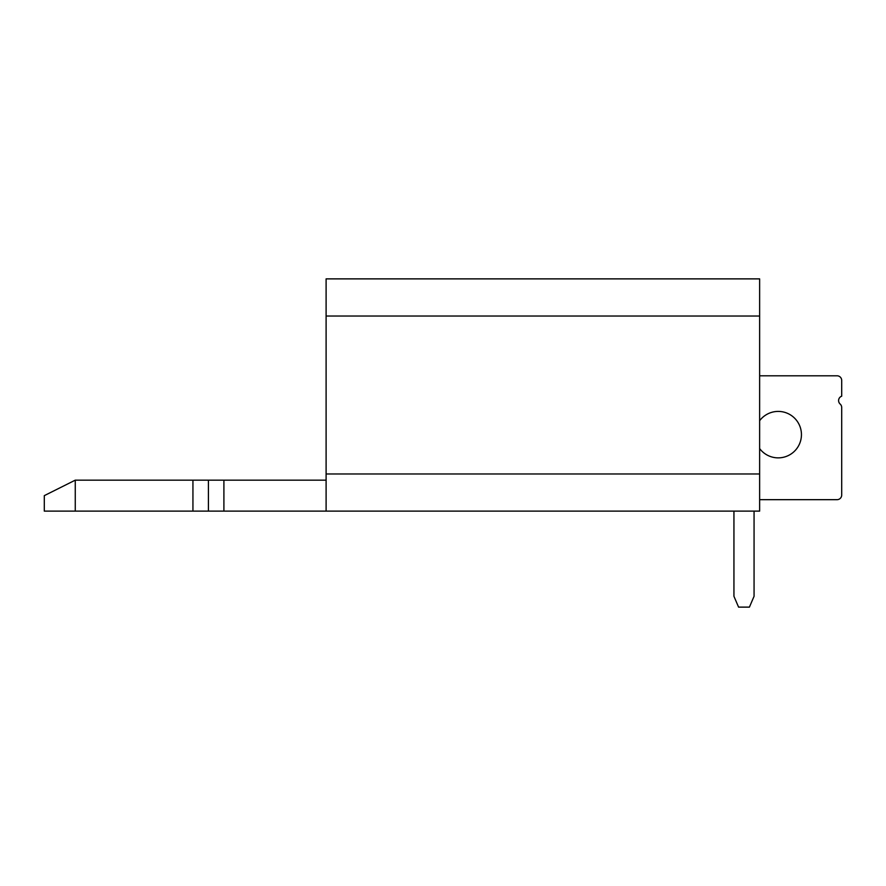 <?xml version="1.0" encoding="UTF-8"?>
<svg xmlns="http://www.w3.org/2000/svg" width="886" height="886" viewBox="0 0 886 886"><rect width="100%" height="100%" fill="white"/><g stroke="black" fill="none" stroke-linecap="round" stroke-linejoin="round"><path stroke-width="1.33" d="M326.103 278.88L759.634 278.88L326.103 278.88L326.103 316.036L759.634 316.036L759.634 278.88M759.634 316.036L759.634 511.122L44.3 511.122L44.3 495.639L75.266 480.157L326.103 480.157M208.42 511.122L208.42 480.157M326.103 511.122L326.103 316.036M837.06 499.671L760.254 499.671A6.191 6.191 0 0 0 759.634 499.704A6.191 6.191 0 0 1 760.254 499.671A6.191 6.191 0 0 0 759.634 499.704A6.191 6.191 0 0 1 760.254 499.671A6.191 6.191 0 0 0 759.634 499.704A6.191 6.191 0 0 1 760.254 499.671A6.191 6.191 0 0 0 759.634 499.704A6.191 6.191 0 0 1 760.254 499.671L837.06 499.671A4.64 4.64 0 0 0 841.7 495.019L841.7 407.505A4.64 4.64 0 0 0 840.149 404.038A4.64 4.64 0 0 1 841.7 396.197L841.7 380.448A4.64 4.64 0 0 0 837.06 375.797L759.634 375.797M733.94 511.122L733.94 596.289L738.581 607.12L749.423 607.12L754.064 596.289L754.064 511.122M759.634 420.706A23.224 23.224 0 0 1 801.442 434.638A23.224 23.224 0 0 1 759.634 448.571M841.7 396.197L841.7 380.448M841.7 495.019L841.7 407.505M75.266 511.122L75.266 480.157M192.938 511.122L192.938 480.157M223.903 511.122L223.903 480.157M326.103 473.966L759.634 473.966"/></g></svg>
